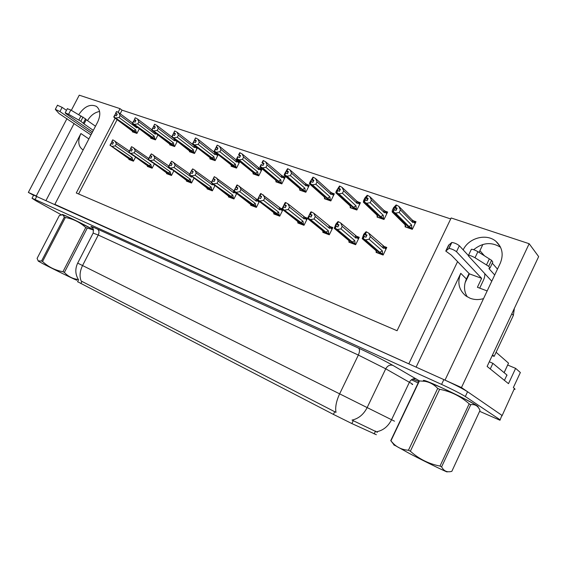 <?xml version="1.0" encoding="UTF-8"?>
<svg xmlns="http://www.w3.org/2000/svg" width="567" height="567" viewBox="0 0 567 567"><rect width="100%" height="100%" fill="white"/><g stroke="black" fill="none" stroke-linecap="round" stroke-linejoin="round"><path stroke-width="0.85" d="M83.186 149.872L82.335 149.405C78.133 145.953 77.658 140.666 80.911 133.543L46.062 200.392M467.286 296.874C463.919 291.289 463.629 285.343 466.428 279.035L469.058 273.5M416.114 367.111L460.773 273.322C457.101 282.288 458.76 289.794 465.741 295.839L470.156 298.27C474.423 299.858 478.881 299.971 483.538 298.625M376.346 434.712L351.866 423.563L333.417 414.399L77.608 281.721M514.361 389.345L515.063 389.274L514.439 388.452L501.965 415.972L501.915 415.349L461.467 387.544L445.01 380.131L500.25 263.251C503.772 254.618 502.369 247.347 496.04 241.429C486.585 233.03 468.725 237.807 463.182 249.87M500.562 247.276C491.525 241.719 482.56 242.527 473.651 249.707M36.281 195.984L28.35 192.411L33.573 195.317M457.576 261.614L408.821 363.823L54.85 204.347L97.644 122.082C100.855 115.037 100.458 109.814 96.447 106.405C90.273 103.662 84.391 106.398 78.799 114.598M507.706 365.042L515.623 368.366L508.493 383.661L487.124 366.431L538.65 256.603L529.167 243.718L461.467 387.544M515.623 368.366L520.357 372.519L513.348 387.573L514.439 388.452M450.701 218.933L122.04 110.154L120.027 108.644L79.252 95.178L71.329 110.317M67.005 118.567L28.35 192.411M74.149 123.457L36.26 195.976M115.108 118.127L76.283 192.986L397.063 330.731L451.162 217.969L529.167 243.718M120.027 108.644L118.106 112.344M479.916 250.657L484.431 255.795M479.08 252.421L482.857 244.469M122.04 110.154L120.176 113.761M117.142 119.616L78.593 193.971M253.321 173.304L253.045 173.856L258.736 175.841L262.096 169.136L259.771 168.342M210.116 158.285L209.847 158.81L215.127 160.652L218.182 154.614M217.133 153.77L216.084 153.416M189.683 151.183L189.421 151.694L194.509 153.473L197.394 147.81M169.98 144.33L169.717 144.833L174.629 146.548L177.351 141.226M150.964 137.724L150.709 138.213L155.45 139.865L158.023 134.854M231.315 165.649L231.038 166.195L236.524 168.101L239.777 161.645M239.494 161.418L237.516 160.737M276.193 181.249L275.902 181.823L281.82 183.885L285.236 177.039L282.898 176.245M299.971 189.513L299.674 190.101L305.833 192.248L309.298 185.26L306.953 184.459M324.714 198.11L324.416 198.719L330.823 200.952L334.339 193.822L331.986 193.014M350.484 207.061L350.172 207.692L356.856 210.017L360.421 202.731L357.997 201.859L358.103 203L359.598 204.411M377.346 216.396L377.027 217.048L383.994 219.472L387.615 212.023L385.206 211.165L385.319 212.327L386.779 213.745M405.37 226.127L405.036 226.8L412.308 229.337L415.994 221.718L413.641 220.917M132.6 131.338L132.352 131.82L136.93 133.415L139.369 128.681M228.678 196.345L228.409 196.884L233.944 198.96L236.715 193.446M186.656 180.575L186.394 181.093L191.533 183.021L193.978 178.201M166.776 173.119L166.521 173.622L171.475 175.479L173.785 170.95M147.597 165.925L147.349 166.415L152.133 168.208L154.316 163.948M207.274 188.315L207.012 188.839L212.342 190.845L214.943 185.692M250.912 204.68L250.635 205.233L256.383 207.394L259.346 201.476M274.017 213.355L273.741 213.922L279.722 216.169L282.898 209.783M281.983 208.776L280.488 208.224M298.065 222.37L297.774 222.951L304.004 225.297L307.512 218.196L304.812 217.204M323.091 231.761L322.8 232.357L329.285 234.795L332.85 227.544L330.15 226.552M349.18 241.542L348.875 242.159L355.637 244.703L359.258 237.29L356.551 236.29M376.382 251.741L376.07 252.386L383.129 255.037L386.8 247.453L384.093 246.454M129.092 158.98L128.844 159.462L133.458 161.191L135.534 157.165M87.509 120.629C90.741 115.377 94.767 112.323 99.594 111.479M477.853 406.915C478.534 406.978 478.179 406.539 476.797 405.618C469.852 400.741 429.949 381.641 424.428 380.514C423.131 380.166 423.01 380.4 424.088 381.194M62.25 214.673L62.441 214.553C64.099 214.73 82.874 223.88 93.534 229.72C82.725 223.795 63.908 214.624 62.242 214.446L62.136 214.659M80.854 283.564L81.953 281.423L81.18 281.062C79.345 276.42 79.805 271.246 82.555 265.547L367.154 407.588C363.603 414.484 358.564 418.652 352.029 420.09L377.367 432.288M479.866 411.415L499.981 420.246L501.915 415.349L467.569 391.733C462.792 388.714 454.89 384.674 443.848 379.607L33.659 195.147M81.953 281.423L335.99 412.386C335.076 407.269 336.288 401.096 339.626 393.867L358.351 355.055L98.254 235.029L93.137 233.108M78.466 279.708L78.565 279.85C75.234 274.471 74.943 268.893 77.686 263.116L82.555 265.547L98.254 235.029C99.409 232.328 99.14 230.344 97.439 229.061L358.571 348.124C372.328 354.474 383.781 360.236 392.938 365.41L419.566 380.953M411.387 379.798L418.17 382.931M499.91 419.665L465.323 396.517C460.524 393.548 452.608 389.508 441.58 384.405L35.104 199.534L32.021 198.28L36.054 200.874L61.208 214.744M133.663 160.808L110.232 145.294L111.153 143.508L112.55 144.259L113.471 142.48L111.798 141.63L113.272 142.87M132.231 160.73L109.955 145.187L130.92 160.234M111.798 141.63L112.727 139.843L112.075 141.729M129.304 151.035L112.996 139.943M110.232 145.294L133.5 161.113M132.876 160.263L132.118 157.562L115.292 145.903L116.348 143.862L133.195 155.535M111.04 143.501L111.869 141.899M111.068 143.515L109.955 145.187M115.292 145.903L112.188 146.343M114.959 140.999L116.348 143.862M130.226 158.774L132.118 157.562M110.161 145.265L111.153 143.508M110.948 143.437L110.026 145.216M137.122 133.039L113.995 116.873L136.93 133.408M113.995 116.873L114.903 115.115L116.355 115.895L117.27 114.137L115.888 113.379L116.526 111.536L115.611 113.287L117.029 114.598M114.066 116.894L114.973 115.136M113.79 116.802L114.775 115.073L113.889 117.234L134.074 132.416M114.775 115.073L115.682 113.606M134.953 132.231L113.861 116.823M134.932 132.267L134.216 132.019L135.378 132.876M136.356 132.48L135.612 129.744L119.063 117.539L116.001 117.95M133.741 130.963L135.612 129.744M137.717 127.455L139.326 128.766M136.69 126.689L136.626 127.773L137.597 127.483M132.529 122.954L118.73 112.684L120.105 115.526L136.626 127.773M119.063 117.539L120.105 115.526M118.73 112.684L116.795 111.628M152.332 167.818L129.028 152.225L129.963 150.411L131.381 151.176L132.317 149.355L130.616 148.49L132.104 149.773M150.779 167.704L128.744 152.119L149.419 167.194M130.616 148.49L131.551 146.676L130.899 148.597M148.703 158.399L131.835 146.782M129.028 152.225L152.169 168.144M151.552 167.272L150.815 164.536L134.159 152.842L135.23 150.758L152.105 162.389M129.822 150.375L130.658 148.752M129.871 150.418L128.744 152.119M134.159 152.842L131.012 153.296M133.819 147.852L135.23 150.758M148.88 165.762L150.815 164.536M128.957 152.197L129.963 150.411M129.751 150.333L128.815 152.147M171.681 175.083L148.526 159.419L149.475 157.569L150.914 158.342L151.857 156.492L150.135 155.606L151.637 156.931M169.994 174.927L148.235 159.313L168.583 174.395M150.135 155.606L151.375 153.87L150.425 155.719M168.824 166.053L151.375 153.87M148.526 159.419L171.503 175.43M170.894 174.53L170.199 171.758L153.721 160.036L154.812 157.91L171.255 169.682L171.73 169.483M149.291 157.513L150.135 155.861M149.383 157.576L148.235 159.313M171.255 169.682L171.319 169.186M153.721 160.036L150.538 160.504M153.388 154.954L154.812 157.91M168.208 173.006L170.199 171.758M148.448 159.391L149.475 157.569M149.256 157.484L148.306 159.341M191.738 182.617L168.76 166.882L169.724 164.997L171.177 165.784L172.141 163.898L170.383 162.998L171.907 164.366M189.902 182.411L168.456 166.769L188.442 181.858M170.383 162.998L171.652 161.219L170.688 163.112M189.718 174.026L171.652 161.219M168.76 166.882L191.547 182.985M190.959 182.057L190.285 179.25L174.026 167.499L175.132 165.337L191.363 177.138L192.114 176.84M168.456 166.769L170.355 163.246M191.363 177.138L191.433 176.344M174.026 167.499L170.802 167.988M173.693 162.325L175.132 165.337M188.244 180.512L190.285 179.25M168.683 166.854L169.724 164.997M169.632 165.004L168.534 166.804M155.642 139.489L132.643 123.209L155.408 139.851M132.643 123.209L133.564 121.423L135.038 122.21L135.96 120.424L134.563 119.658L135.201 117.773L134.315 119.871L135.704 120.913M132.713 123.237L133.635 121.444M132.43 123.138L133.429 121.373L132.48 123.563L152.431 138.816M153.395 138.646L132.501 123.167M153.374 138.681L152.629 138.426L153.785 139.284M154.876 138.915L154.16 136.151L137.774 123.882L134.677 124.308M152.239 137.384L154.16 136.151M156.492 133.699L157.881 135.137M155.174 132.706L155.195 134.138L156.159 133.84M151.758 129.751L137.448 118.942L138.837 121.834L155.195 134.138M137.774 123.882L138.837 121.834M137.448 118.942L135.485 117.865M133.507 121.437L134.315 119.871M174.827 146.166L151.97 129.786L174.523 146.506M151.97 129.786L152.913 127.965L154.401 128.766L155.337 126.944L153.926 126.165L154.571 124.244L153.636 126.37L155.075 127.462M152.048 129.815L152.984 127.986M151.758 129.715L152.771 127.915L151.765 130.126L171.44 145.435M172.488 145.287L151.828 129.737M172.467 145.329L171.695 145.06L172.836 145.917M174.062 145.584L173.374 142.785L157.179 130.46L154.033 130.899M171.404 144.039L173.374 142.785M175.813 140.049L175.387 140.425L177.095 141.729M174.189 138.802L174.423 140.736L175.387 140.425M171.766 136.888L156.846 125.435L158.25 128.369L174.423 140.736M157.179 130.46L158.25 128.369M156.846 125.435L154.862 124.343M152.821 127.951L153.636 126.37M194.708 153.083L172.028 136.604L194.325 153.409M172.028 136.604L172.985 134.748L174.494 135.563L175.444 133.706L174.012 132.912L174.657 130.956L173.672 133.11L175.16 134.259M172.106 136.633L173.063 134.776M171.808 136.534L172.836 134.698L171.758 136.938L191.136 152.296M192.277 152.169L171.879 136.555M192.256 152.211L191.455 151.935L192.582 152.799M193.942 152.495L193.29 149.66L177.301 137.285L174.119 137.738M191.27 150.928L193.29 149.66M194.034 145.499L176.975 132.161L178.392 135.152L194.353 147.576L194.034 145.499L195.275 146.236L195.317 147.25L197.004 148.568M194.353 147.576L195.317 147.25M177.301 137.285L178.392 135.152M176.975 132.161L174.962 131.055M172.85 134.712L173.672 133.11M215.325 160.263L192.851 143.685L214.865 160.56M192.851 143.685L193.815 141.793L195.353 142.622L196.317 140.722L194.864 139.921L195.516 137.923L194.474 140.106L196.012 141.318M192.936 143.713L193.9 141.821M192.617 143.607L193.666 141.736L192.518 144.004L209.45 157.243L211.548 159.405M212.795 159.306L192.702 143.635M212.774 159.348L211.945 159.065L213.057 159.929M214.567 159.667L213.95 156.79L198.195 144.372L194.97 144.84M211.867 158.08L213.95 156.79M214.673 152.544L197.862 139.149L199.308 142.197L215.021 154.671L214.673 152.544L215.935 153.303L215.984 154.33L217.657 155.656M215.021 154.671L215.984 154.33M198.195 144.372L199.308 142.197M197.862 139.149L195.828 138.029M193.645 141.736L194.474 140.106M494.7 274.995L488.931 268.574L489.973 268.099L488.711 266.348L475.011 257.765C472.297 256.227 470.128 255.419 468.498 255.334L468.434 255.923L491.766 281.204M487.173 290.928L477.4 287.278L481.638 278.34L469.412 273.861L465.103 282.685M506.87 375.708L506.941 375.007L492.893 363.341L490.257 368.954M489.307 361.789L492.893 363.341M492.517 354.935L494.169 356.345L492.163 355.7M494.169 356.345L513.362 315.408L514.382 308.335M479.696 288.135L483.438 280.247C484.643 277.532 485.054 275.293 484.679 273.521M481.638 278.34L456.485 251.698C454.025 249.877 451.53 248.785 448.993 248.431L445.768 251.075L451.304 255.129L469.412 273.861M445.768 251.075L448.568 245.227L451.849 242.463C454.401 242.789 456.896 243.867 459.348 245.717L468.285 255.405M446.215 250.628L449.021 244.767M492.291 263.194L497.479 269.119M490.136 267.737L492.815 262.089L491.568 260.31L477.903 251.677C475.196 250.139 473.02 249.331 471.383 249.267L471.177 249.707M491.568 260.31L488.711 266.348M489.349 258.892L486.486 264.938M83.335 123.074L85.532 118.864L86.219 119.729L84.036 123.925L80.826 121.26L68.6 114.286L65.184 112.84L65.978 113.698L92.492 131.991M91.748 133.422L59.939 111.564L55.311 109.353L58.968 113.485L90.947 134.96M59.939 111.564L62.143 107.361L57.458 105.256M62.143 107.361L66.474 110.367M86.219 119.729L95.49 126.228M93.335 130.375L84.036 123.925M85.532 118.864L70.825 110.033L67.353 108.708M83.03 117.029L80.826 121.26M81.024 115.874L78.813 120.105M424.208 381.215C423.308 380.514 423.471 380.322 424.697 380.648C430.169 381.768 469.639 400.656 476.514 405.49L477.733 406.78M504.141 372.682L508.528 363.149L496.075 352.27M446.683 471.524C450.956 474.239 428.383 463.338 409.863 453.728L393.902 444.826M470.766 404.682L441.608 466.854C443.819 471.134 447.228 472.63 451.842 471.326L480.001 410.494C478.208 406.007 475.132 404.065 470.766 404.682L469.185 403.846C460.638 396.248 450.779 391.4 439.631 389.309L410.366 451.212L408.453 450.226L437.689 388.416C434.06 384.525 429.743 382.151 424.733 381.293L419.112 380.932L390.748 440.637L392.265 442.352C396.439 447.165 401.84 449.787 408.453 450.226M393.094 443.607L390.748 440.637M439.631 389.309L437.689 388.416M477.57 406.61C479.427 406.383 458.519 395.376 441.176 387.488L426.214 381.173C424.024 380.429 423.407 380.45 424.35 381.23M419.396 380.953L390.961 440.793M441.608 466.854L439.992 466.067L469.185 403.846M410.366 451.212C418.85 458.909 428.723 463.863 439.992 466.067M76.481 279.985C80.308 282.246 55.261 270.126 43.354 263.931L38.329 261.139M93.605 230.032L85.745 227.551C79.982 222.243 73.193 218.897 65.375 217.501L42.553 261.515L41.554 260.997L64.355 217.033L62.71 214.78L59.4 215.439L37.096 258.403L38.173 260.898L41.554 260.997M65.375 217.501L64.355 217.033M93.541 229.734L67.792 216.778L62.391 214.695M87.162 228.281L64.39 272.436L62.958 271.728L85.745 227.551M64.39 272.436C68.203 276.554 72.845 278.907 78.324 279.488M42.553 261.515C48.287 266.873 55.084 270.282 62.958 271.728M212.547 190.434L189.782 174.636L190.76 172.715L192.234 173.509L193.212 171.588L191.419 170.674L192.957 172.092M210.563 190.172L189.548 174.551L209.046 189.605M211.767 189.867L211.137 187.025L195.119 175.253L196.239 173.048L212.228 184.87L213.284 184.466M191.419 170.674L192.716 168.86L191.738 170.787M211.42 182.34L192.716 168.86M189.782 174.636L212.349 190.831M190.491 172.616L191.355 170.908M190.661 172.722L189.463 174.523M212.228 184.87L212.256 183.701M195.119 175.253L191.844 175.756M194.779 169.987L196.239 173.048M209.032 188.301L211.137 187.025M189.704 174.608L190.76 172.715M190.526 172.623L189.548 174.551M234.15 198.549L211.633 182.702L212.625 180.731L214.113 181.546L215.106 179.576L213.284 178.648L214.836 180.122M232.002 198.23L211.3 182.574L230.429 197.642M233.377 197.975L232.782 195.098L217.033 183.318L218.175 181.057L233.887 192.9L235.206 192.305M213.284 178.648L214.276 176.684L213.617 178.768M233.944 190.909L214.609 176.805M211.633 182.702L233.902 198.946M211.3 182.574L213.178 178.874M233.887 192.9L233.505 190.661M217.033 183.318L213.724 183.836M216.7 177.939L218.175 181.057M230.62 196.395L232.782 195.098M211.548 182.666L212.625 180.731M212.292 180.611L211.385 182.609M256.596 206.976L234.355 191.079L235.362 189.073L236.878 189.895L237.885 187.89L236.028 186.947L237.594 188.478M254.271 206.601L234.1 190.987L233.802 191.249L236.815 185.246L237.382 185.062L236.375 187.067M252.634 205.991L233.802 191.249M255.823 206.395L255.278 203.482L239.834 191.696L240.989 189.399L256.397 201.242L257.723 200.222M257.255 199.697L237.382 185.062M234.355 191.079L256.241 207.345M234.015 190.959L235.872 187.16M237.041 184.941L236.028 186.947M256.397 201.242L255.979 198.946M239.834 191.696L236.474 192.234M239.501 186.217L240.989 189.399M253.052 204.793L255.278 203.482M234.27 191.051L235.362 189.073M235.022 188.953L234.1 190.987M236.722 167.712L214.482 151.042L236.17 167.981M214.482 151.042L215.467 149.107L217.019 149.95L217.997 148.015L216.53 147.2L217.182 145.159L216.091 147.377L217.678 148.653M214.567 151.07L215.552 149.135M214.241 150.964L215.304 149.057L214.085 151.346L230.734 164.628L232.732 166.783M234.093 166.705L214.326 150.992M234.065 166.755L233.207 166.457L234.291 167.329M235.964 167.102L235.383 164.189L219.904 151.729L216.629 152.211M233.243 165.5L235.383 164.189M236.092 159.851L219.571 146.414L221.024 149.511L236.474 162.027L236.092 159.851L237.375 160.631L237.431 161.673L239.083 163.02M236.474 162.027L237.431 161.673M219.904 151.729L221.024 149.511M219.571 146.414L217.508 145.272M215.247 149.036L216.091 147.377M258.935 175.444L255.448 173.204L239.154 159.88L236.978 158.689L258.297 175.692M236.978 158.689L237.97 156.719L239.55 157.569L240.543 155.599L239.054 154.77L240.047 152.799L239.706 152.686L238.558 154.933L240.195 156.286M237.063 158.717L238.055 156.747M238.558 154.933L239.706 152.686M237.722 156.634L236.722 158.604M256.199 174.395L236.808 158.632M256.171 174.452L255.278 174.14L256.348 175.012M258.183 174.827L257.645 171.879L242.47 159.377L239.154 159.88M255.448 173.204L257.645 171.879M258.332 167.442L242.137 153.962L243.612 157.116L258.758 169.668L258.332 167.442L259.643 168.236L259.707 169.299L261.337 170.66M258.758 169.668L259.707 169.299M242.47 159.377L243.612 157.116M242.137 153.962L240.047 152.799M236.51 158.98L252.839 172.297L252.974 173.02L254.725 174.445M282.026 183.481L278.517 181.213L262.585 167.853L260.381 166.648L281.289 183.694M260.381 166.648L261.387 164.636L262.989 165.5L264.002 163.487L262.493 162.651L263.499 160.631L263.145 160.518L261.933 162.793L263.627 164.232M260.466 166.677L261.479 164.664M261.933 162.793L263.145 160.518M261.125 164.543L260.111 166.556M279.177 182.383L260.203 166.592M279.141 182.439L278.213 182.12L279.262 182.992M281.275 182.857L280.785 179.867L265.944 167.336L262.585 167.853M278.517 181.213L280.785 179.867M281.452 175.338L265.618 161.815L267.107 165.025L281.912 177.613L281.452 175.338L282.784 176.146L282.855 177.23L284.457 178.598M281.912 177.613L282.855 177.23M265.944 167.336L267.107 165.025M265.618 161.815L263.499 160.631M262.493 162.651L262.138 162.531M259.828 166.918L275.81 180.271L275.86 180.972L277.575 182.404M275.775 180.639L275.654 180.143M279.928 215.743L258.013 199.811L259.041 197.763L260.572 198.599L261.593 196.551L259.707 195.58L261.281 197.174M277.426 215.304L257.751 199.712L257.375 199.953L260.444 193.822L261.089 193.666L260.062 195.714M275.725 214.666L273.691 213.1L273.627 212.512L257.375 199.953M279.17 215.155L278.666 212.207L263.57 200.427L264.739 198.074L279.8 209.918L280.757 209.492L280.644 208.337L261.089 193.666M258.013 199.811L279.474 216.077M257.659 199.676L259.502 195.785M260.728 193.531L259.707 195.58M279.8 209.918L279.34 207.565M263.57 200.427L260.161 200.98M263.23 194.835L264.739 198.074M276.37 213.539L278.666 212.207M257.921 199.775L259.041 197.763M258.68 197.628L257.751 199.712M304.21 224.865L282.664 208.904L283.706 206.806L285.258 207.657L286.3 205.566L284.117 204.765L285.959 206.246M301.502 224.355L282.387 208.798L281.934 209.017L285.052 202.759L285.789 202.625L284.747 204.715M299.73 223.689L297.753 222.129L297.788 221.562L281.934 209.017M297.725 222.002L297.576 221.399M303.451 224.263L303.005 221.279L288.291 209.514L289.489 207.111L304.16 218.947L305.11 218.501L304.982 217.324L287.958 203.815L285.789 202.625M282.664 208.904L303.636 225.156M282.288 208.769L284.117 204.765M285.414 202.49L284.372 204.581M304.16 218.947L303.657 216.53M288.291 209.514L284.84 210.095M287.958 203.815L289.489 207.111M300.638 222.633L303.005 221.279M282.564 208.869L283.706 206.806M283.33 206.672L282.387 208.798M329.498 234.369L325.912 232.101L310.574 219.592L308.37 218.387L309.426 216.247L311 217.104L312.056 214.964L309.78 214.135L311.687 215.708M326.578 233.781L308.079 218.281L307.541 218.472L310.709 212.072L311.538 211.966L310.482 214.106M324.728 233.087L322.814 231.527L322.942 230.989L307.541 218.472M322.814 231.527L322.637 230.741M328.747 233.753L328.35 230.734L314.075 218.997L315.287 216.537L329.526 228.345L330.469 227.884L330.327 226.68L313.742 213.178L311.538 211.966M308.37 218.387L328.796 234.618M307.98 218.245L309.78 214.135M311.148 211.824L310.092 213.965M329.526 228.345L328.973 225.872M314.075 218.997L310.574 219.592M313.742 213.178L315.287 216.537M325.912 232.101L328.35 230.734M308.271 218.352L309.426 216.247M309.036 216.105L308.079 218.281M355.849 244.271L352.256 241.974L337.429 229.507L335.196 228.281L336.266 226.091L337.861 226.97L338.938 224.78L336.564 223.915L338.534 225.595M352.695 243.597L351.462 242.563L352.525 242.967L334.891 228.168L334.268 228.345L335.891 224.064L338.01 221.569L338.421 221.711L337.344 223.901M350.775 242.874L348.918 241.322L349.159 240.812L334.268 228.345M348.918 241.322L348.755 240.472M355.112 243.647L354.772 240.585L340.98 228.891L342.213 226.375L355.97 238.147L356.898 237.658L356.742 236.432L340.654 222.944L338.421 221.711M335.196 228.281L355.013 244.469M334.792 228.132L336.564 223.915M338.01 221.569L336.94 223.752M355.97 238.147L355.367 235.603M340.98 228.891L337.429 229.507M340.654 222.944L342.213 226.375M352.256 241.974L354.772 240.585M335.09 228.246L336.266 226.091M335.862 225.942L334.891 228.168M383.335 254.597L379.741 252.272L365.488 239.869L363.22 238.622L364.312 236.382L365.928 237.268L367.019 235.029L364.538 234.121L366.587 235.929M379.94 253.839L378.756 252.811L379.862 253.229L362.908 238.509L362.178 238.65L363.731 234.242L366.076 231.747L366.502 231.896L365.403 234.143M377.934 253.08L376.148 251.542L376.502 251.061L362.178 238.65M376.148 251.542L375.992 250.614M382.612 253.966L382.342 250.869L369.089 239.224L370.343 236.652L383.554 248.367L384.469 247.864L384.306 246.61L368.763 233.15L366.502 231.896M363.22 238.622L380.067 253.3L382.356 254.746M362.795 238.466L364.538 234.121M366.076 231.747L364.985 233.987M383.554 248.367L382.902 245.759M369.089 239.224L365.488 239.869M368.763 233.15L370.343 236.652M379.741 252.272L382.342 250.869M363.114 238.579L364.312 236.382M363.886 236.226L362.908 238.509M306.031 191.844L302.516 189.541L286.987 176.16L284.747 174.934L305.188 192.022M284.747 174.934L285.775 172.878L287.398 173.764L288.426 171.702L286.895 170.851L287.923 168.789L287.554 168.668L286.264 170.979L288.022 172.503M284.84 174.969L285.867 172.907M286.264 170.979L284.563 174.877L284.117 175.189L284.655 173.679L287.554 168.668M285.499 172.786L284.471 174.842M303.062 190.689L284.563 174.877M303.033 190.753L302.062 190.413L303.083 191.292M305.294 191.207L304.855 188.18L290.396 175.628L286.987 176.16M302.516 189.541L304.855 188.18M305.493 183.545L290.063 169.987L291.573 173.261L305.996 185.877L305.493 183.545L306.853 184.374L306.931 185.48L308.505 186.855M305.996 185.877L306.931 185.48M290.396 175.628L291.573 173.261M290.063 169.987L287.923 168.789M286.895 170.851L286.526 170.724M284.117 175.189L299.695 188.563L299.659 189.25L299.454 188.357M299.659 189.25L301.332 190.675M331.022 200.548L327.499 198.209L312.417 184.821L310.142 183.573L328.073 199.464L330.065 200.69M310.142 183.573L311.184 181.468L312.835 182.368L313.877 180.263L312.325 179.399L313.367 177.294L312.984 177.166L311.63 179.505L313.445 181.135M310.241 183.609L311.283 181.497M311.63 179.505L309.958 183.51L309.426 183.8L309.887 182.234L312.984 177.166M310.9 181.369L309.858 183.474M327.924 199.329L309.958 183.51M327.889 199.4L326.883 199.052L327.875 199.924M330.292 199.896L329.909 196.827L315.869 184.261L312.417 184.821M327.499 198.209L329.909 196.827M330.518 192.085L315.543 178.513L317.066 181.851L331.064 194.481L330.518 192.085L331.901 192.943L331.993 194.063L333.531 195.452M331.064 194.481L331.993 194.063M315.869 184.261L317.066 181.851M315.543 178.513L313.367 177.294M312.325 179.399L311.942 179.264M309.426 183.8L324.565 197.188L324.43 197.855L324.232 196.898M324.43 197.855L326.046 199.286M357.054 209.613L353.524 207.246L338.938 193.85L336.635 192.582L353.971 208.472L355.977 209.712M336.635 192.582L337.698 190.427L339.371 191.341L340.427 189.194L338.86 188.308L339.916 186.16L339.513 186.026L338.081 188.407L339.959 190.143M336.741 192.617L337.797 190.462M338.081 188.407L336.437 192.511L335.82 192.787L336.203 191.157L339.513 186.026M337.4 190.328L336.337 192.482M353.822 208.33L336.437 192.511M353.78 208.408L352.731 208.046L353.688 208.918M356.331 208.947L356.005 205.842L342.44 193.276L338.938 193.85M353.524 207.246L356.005 205.842M356.593 200.98L342.114 187.401L343.659 190.803L357.182 203.44L356.593 200.98L357.997 201.866M357.182 203.44L358.103 203M342.44 193.276L343.659 190.803M342.114 187.401L339.916 186.16M338.86 188.308L338.456 188.173M335.82 192.787L350.463 206.182L350.222 206.827L350.03 205.786M350.222 206.827L351.788 208.252M384.192 219.068L380.655 216.658L366.636 203.277L364.298 201.987L380.974 217.87L382.98 219.117M364.298 201.987L365.375 199.782L367.069 200.718L368.146 198.514L366.558 197.621L367.629 195.417L367.21 195.282L365.694 197.692L367.636 199.563M364.404 202.022L365.481 199.818M365.694 197.692L364.092 201.916L363.369 202.164L363.667 200.47L364.9 197.954L367.21 195.282M365.063 199.676L363.986 201.88M380.811 217.714L364.092 201.916M380.776 217.799L379.677 217.416L380.599 218.288M383.483 218.387L383.221 215.24L370.187 202.681L366.636 203.277M380.655 216.658L383.221 215.24M383.774 210.258L369.861 196.678L371.42 200.151L384.419 212.781L383.774 210.258L385.206 211.165M384.419 212.781L385.319 212.327M370.187 202.681L371.42 200.151M369.861 196.678L367.629 195.417M366.558 197.621L366.133 197.479M363.369 202.164L377.466 215.552L377.112 216.169L376.935 215.049M377.112 216.169L378.614 217.6M412.507 228.926L408.97 226.488L395.575 213.128L393.2 211.817L409.14 227.665L411.153 228.933M393.2 211.817L394.292 209.563L396.021 210.513L397.113 208.259L395.504 207.345L396.595 205.098L396.156 204.949L394.554 207.394L396.553 209.414M393.314 211.852L394.405 209.599M394.554 207.394L392.988 211.739L392.166 211.966L392.364 210.194L393.611 207.628L396.156 204.949M393.966 209.45L392.874 211.704M408.977 227.502L392.988 211.739M408.935 227.594L407.793 227.197L408.665 228.069M411.812 228.239L411.621 225.042L399.175 212.505L395.575 213.128M408.97 226.488L411.621 225.042M412.138 219.939L398.856 206.374L400.43 209.925L412.84 222.533L412.138 219.939L413.598 220.875L413.726 222.051L415.136 223.49M412.84 222.533L413.726 222.051M399.175 212.505L400.43 209.925M398.856 206.374L396.595 205.098M395.504 207.345L395.064 207.196M392.166 211.966L405.639 225.333L405.157 225.921L405.001 224.695M405.157 225.921L406.603 227.346M80.911 133.543L88.877 138.936M460.773 273.322L466.428 279.035M374.17 433.925L375.545 431.048M351.866 423.563L353.291 420.594M333.417 414.399L334.728 411.685M412.003 384.391C413.201 384.738 412.911 384.362 411.125 383.264L385.73 368.812L367.154 407.588L394.497 421.189M376.708 431.749C383.172 430.438 388.126 426.434 391.556 419.736L409.402 382.25C411.188 379.188 413.541 378.111 416.462 379.025M92.407 227.707C89.317 225.709 90.996 226.155 97.439 229.061M418.822 381.548L412.592 379.089M465.323 396.517L467.569 391.733M441.58 384.405L443.848 379.607M35.104 199.534L36.834 196.232M392.938 365.41C389.983 364.503 387.58 365.637 385.73 368.812L358.351 355.055C359.797 351.668 359.875 349.357 358.571 348.124M506.941 375.007L504.432 380.386M511.824 313.792L513.362 315.408M456.485 251.698L459.348 245.717M475.011 257.765L477.903 251.677M448.788 248.509L451.644 242.541M68.6 114.286L70.825 110.033M508.528 363.149L504.091 372.639M213.199 184.495L214.907 185.763M234.858 192.511L236.545 193.779M257.361 200.831L259.027 202.114M280.757 209.492L282.394 210.782M305.11 218.501L306.719 219.798M330.469 227.884L332.042 229.188M356.898 237.658L358.429 238.976M384.469 247.864L385.957 249.189M500.151 246.461L496.04 241.429M77.573 281.792L78.565 279.85M32.021 198.28L33.736 194.998M77.686 263.116L93.236 232.917C93.449 229.061 93.002 227.183 91.918 227.282L92.301 227.601M195.275 146.236L197.366 147.867M215.935 153.296L218.012 154.954M468.498 255.334L471.383 249.267M448.993 248.431L451.849 242.463M65.184 112.84L67.409 108.595M55.311 109.353L57.515 105.15M394.2 445.272L392.265 442.352M426.214 381.173L424.733 381.293M38.414 261.259L38.173 260.898M237.375 160.624L239.444 162.304M259.643 168.236L261.692 169.944M282.784 176.146L284.818 177.882M280.644 208.33L282.777 210.017M304.982 217.317L307.094 219.032M330.327 226.68L332.418 228.423M356.749 236.432L358.805 238.204M384.412 246.702L386.333 248.417M306.853 184.374L308.859 186.139M331.901 192.936L333.885 194.736M358.096 201.951L359.953 203.695M350.25 205.984L350.314 206.345M385.354 211.3L387.126 213.036M377.183 215.29L377.246 215.758M413.782 221.059L415.476 222.788M405.285 224.979L405.327 225.574"/></g></svg>
